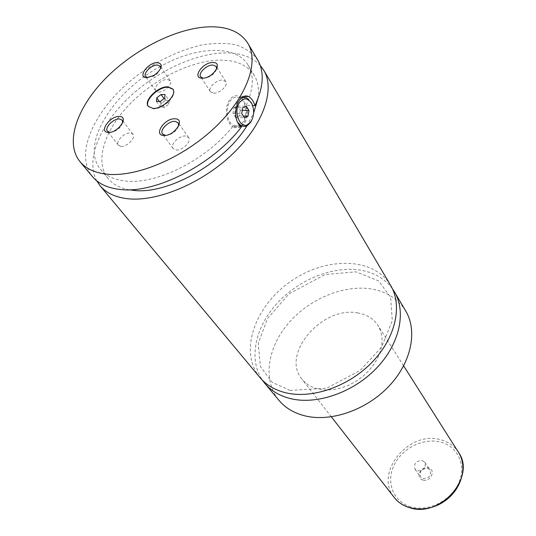 <?xml version="1.0" encoding="UTF-8"?>
<svg xmlns="http://www.w3.org/2000/svg" width="536" height="536" viewBox="0 0 536 536"><rect width="100%" height="100%" fill="white"/><g stroke="black" fill="none" stroke-linecap="round" stroke-linejoin="round"><path stroke-width="0.4" stroke-dasharray="2.68 2.01" d="M392.379 288.69C384.526 278.244 373.344 271.98 358.832 269.903C331.174 266.164 297.359 280.522 276.167 304.314C254.975 328.065 248.369 359.649 262.439 380.265M390.61 285.346C373.619 256.69 325.392 256.59 290.251 281.742C254.741 306.384 238.614 351.83 259.886 377.471M148.371 106.51L153.256 108.808C163.004 109.652 177.865 95.04 173.088 89.398L172.94 89.197M237.636 122.396C234.004 115.488 234.018 108.553 237.676 101.579L241.16 98.162M252.215 104.594C253.943 109.786 253.843 114.892 251.92 119.93M239.733 125.35L236.852 126.228L233.937 125.665C227.358 123.153 224.946 108.614 230.018 101.371C232.664 97.592 235.706 96.38 239.15 97.726C245.79 100.326 248.108 114.684 243.163 121.913L240.095 125.129M241.542 126.831L232.745 126.429L233.649 127.052C226.42 124.298 223.76 108.292 229.348 100.326C232.256 96.172 235.606 94.832 239.391 96.319L241.589 97.76M241.622 97.787C247.572 105.069 248.302 113.451 243.806 122.918L241.1 125.98M240.731 126.255C238.44 127.829 236.081 128.091 233.649 127.052M241.897 126.154C247.25 121.304 248.677 114.376 246.185 105.378L252.59 105.565M241.193 126.597C238.822 127.896 236.41 128.05 233.971 127.066M422.951 480.035C415.038 478.206 420.78 465.556 428.418 467.874C436.384 469.583 430.676 482.427 422.951 480.035M427.634 468.303L430.214 470.052C431.607 475.486 429.209 478.333 423.018 478.581L420.512 476.886C419.058 471.452 421.43 468.591 427.634 468.303M422.234 460.531L424.82 462.287C426.207 467.754 423.782 470.621 417.531 470.896L415.011 469.201C413.558 463.734 415.97 460.846 422.234 460.531M147.541 77.613L154.113 75.991L156.887 74.062L160.686 68.441M158.556 92.045C164.277 92.453 172.954 83.984 170.2 80.702L167.266 79.442C161.524 79.1 152.928 87.522 155.708 90.812L158.556 92.045M165.43 135.407L165.604 135.42C171.795 134.744 176.13 131.601 178.615 126M176.197 150.006C182.508 150.757 191.841 141.323 188.592 137.518L185.429 136.023C179.091 135.36 169.845 144.74 173.128 148.559L176.197 150.006M203.01 78.169L203.975 78.249C210.032 77.419 214.226 74.417 216.551 69.251M213.71 93.197C219.78 93.619 228.564 85.164 225.797 81.579L222.386 80.052C216.283 79.703 207.593 88.125 210.387 91.71L213.71 93.197M109.773 132.365L110.068 132.392C116.305 131.534 120.52 128.285 122.711 122.644M120.989 146.395C126.905 147.119 136.117 137.719 132.928 134.255L130.221 133.035C124.285 132.392 115.153 141.739 118.376 145.209L120.989 146.395M357.968 313.004C322.712 305.346 280.435 353.988 301.909 379.079C305.889 384.124 311.429 387.474 318.531 389.143L325.56 390.041L333.064 389.699L340.782 388.098L348.48 385.297L355.877 381.377L362.738 376.466L368.822 370.731L373.927 364.366L377.893 357.599L380.6 350.645L381.967 343.737L381.967 337.104L380.62 330.947L377.994 325.459C373.532 318.719 366.858 314.565 357.968 313.004M405.732 310.987C398.06 298.699 386.315 291.316 370.49 288.83C342.511 284.716 308.347 299.517 287.839 323.945C267.296 348.326 262.58 380.527 278.948 400.332M260.262 65.493C252.262 56.99 240.564 52.789 225.174 52.89C194.22 53.299 154.515 72.461 126.844 99.515C99.22 126.543 85.659 160.03 96.681 180.773M246.185 105.378C253.575 88.989 254.252 75.63 248.202 65.298C236.095 44.501 196.926 46.15 161.336 65.968M160.452 66.457C113.176 91.589 79.683 145.115 100.554 169.349C106.014 175.969 114.416 179.862 125.766 181.034C156.579 184.786 206.863 159.554 232.745 126.429M246.821 125.947L253.602 113.116M257.829 99.053C259.317 89.726 258.138 81.854 254.292 75.422C247.686 65.238 236.369 60.133 220.343 60.106C191.613 60.307 154.174 78.906 129.27 104.661C104.366 130.362 94.323 161.49 108.044 178.488C112.801 184.277 119.823 188.035 129.102 189.771M257.762 60.092C252.516 52.997 245.166 47.892 235.713 44.783C225.308 42.867 213.764 42.981 201.067 45.124C181.188 49.888 161.604 58.786 142.308 71.817C98.269 102.503 72.36 152.11 92.44 176.599M240.282 110.222L239.304 115.876L235.673 117.418L233.006 113.277L233.991 107.575L237.636 106.068L240.282 110.222L242.299 110.289M239.304 115.876L243.277 116.024M235.673 117.418L244.383 117.753M233.006 113.277L241.729 113.585M233.991 107.575L242.721 107.85M237.636 106.068L246.359 106.329M169.242 100.547L165.289 100.44L160.981 103.796L160.606 107.28L164.565 107.408L168.894 104.031L169.242 100.547L165.068 94.571M168.894 104.031L164.706 98.048M164.565 107.408L160.344 101.445M160.606 107.28L156.378 101.331M160.981 103.796L159.299 101.418M165.289 100.44L163.996 98.604M410.884 506.902C393.344 501.917 385.853 482.373 393.88 465.536C401.665 448.619 422.85 437.711 440.063 441.939C457.382 445.898 466.682 464.833 458.87 482.702C451.319 500.637 428.311 512.155 410.884 506.902M458.494 452.33C454.227 445.838 448.116 441.604 440.177 439.627C408.506 430.408 373.713 473.355 394.308 497.562M290.01 390.429L272.255 382.362L260.429 366.631L258.238 343.422L267.444 318.665L289.018 293.802L325.064 274.539L355.964 271.826L378.664 280.931L390.617 297.353L392.298 320.682L381.558 347.087L360.078 370.497L326.739 388.178L290.01 390.429M173.088 89.398L172.813 88.989M148.512 106.718L148.224 106.322M233.937 125.665L240.369 125.953M239.15 97.726L246.781 97.907M243.659 96.42L239.391 96.319M415.011 469.201L420.512 476.886M424.82 462.287L430.214 470.052M156.887 74.062L156.76 73.318M154.113 75.991L153.47 75.616M170.2 80.702L160.318 66.256M155.708 90.812L145.625 76.501M188.592 137.518L178.227 122.804M173.128 148.559L162.529 134M225.797 81.579L216.276 66.511M210.387 91.71L200.652 76.795M132.928 134.255L122.221 120.131M118.376 145.209L107.455 131.226M403.642 365.88L377.994 325.459M331.349 416.827L301.909 379.079M254.292 75.422L248.202 65.298M108.044 178.488L100.554 169.349"/><path stroke-width="0.8" d="M262.439 380.265L264.73 383.274C271.069 390.838 279.738 395.97 290.747 398.67C317.01 405.042 353.378 392.446 376.56 368.125C399.823 343.844 406.496 311.939 394.449 291.859L392.379 288.69M96.681 180.773L100.011 185.69L259.886 377.471C266.231 385.036 274.928 390.154 285.983 392.834C312.367 399.146 348.99 386.389 372.386 361.907C395.856 337.466 402.663 305.433 390.61 285.346L263.772 70.283L260.262 65.493M167.828 86.819C158.006 86.175 143.373 100.654 148.224 106.322L152.974 108.406C162.723 109.25 177.59 94.638 172.813 88.989L167.828 86.819M172.94 89.197L168.103 87.221C158.442 86.584 143.95 100.688 148.371 106.51M251.92 119.93L250.741 122.228L247.277 125.705L245.26 126.469L241.542 126L237.636 122.396M241.16 98.162L243.967 97.344L246.781 97.907L251.518 102.972L252.215 104.594M251.19 121.257C254.165 115.729 254.399 109.947 251.893 103.897C248.034 97.679 243.88 97.271 239.438 102.657C232.966 111.856 240.215 129.652 248.074 124.392L251.19 121.257M240.095 125.129L239.733 125.35M252.59 105.565L254.969 105.632C253.508 101.09 251.364 98.055 248.543 96.534C245.173 95.046 242.064 96.393 239.21 100.58C234.004 108.105 234.534 122.938 241.542 126.831C212.785 164.773 154.944 194.052 120.071 189.456C107.682 188.089 98.47 183.801 92.44 176.599L80.011 161.691C85.988 168.827 95.207 173.014 107.669 174.254C137.43 177.128 183.232 157.631 214.949 127.494C246.774 97.391 259.357 62.223 247.9 43.376C240.523 31.885 227.592 26.371 209.114 26.82C176.424 27.885 133.9 49.5 105.311 78.718C76.749 107.877 64.635 142.904 80.011 161.691M241.1 125.98L240.731 126.255M241.897 126.154L241.193 126.597M157.343 62.638C147.943 62.277 136.881 77.861 146.784 77.64L153.47 75.616L156.76 73.318C162.562 67.281 162.756 63.717 157.343 62.638M160.686 68.441L160.318 66.256L157.376 65.03C151.601 64.749 142.871 73.251 145.625 76.501L147.541 77.613M175.017 118.798C164.76 117.94 153.015 135.233 163.815 135.467C174.24 136.432 185.985 118.778 175.017 118.798M178.615 126L178.227 122.804L175.051 121.344C168.673 120.747 159.266 130.221 162.529 134L165.43 135.407M212.846 62.524C202.595 62.149 191.546 78.41 202.32 78.189C212.738 78.651 223.767 62.069 212.846 62.524M216.551 69.251L216.276 66.511L212.852 65.023C206.708 64.749 197.871 73.244 200.652 76.795L203.01 78.169M119.454 116.5C110.081 115.696 98.343 132.231 108.252 132.432C117.779 133.33 129.524 116.466 119.454 116.5M122.711 122.644L122.221 120.131L119.515 118.938C113.545 118.362 104.252 127.796 107.455 131.226L109.773 132.365M264.73 383.274L278.948 400.332C285.273 407.876 293.869 413.035 304.723 415.809C330.638 422.341 366.249 410.208 388.808 386.362C411.44 362.557 417.745 331.027 405.732 310.987L394.449 291.859M100.011 185.69C106.081 192.927 115.287 197.275 127.628 198.722C157.115 202.106 201.925 183.433 232.678 153.892C263.538 124.386 275.383 89.418 263.772 70.283M161.336 65.968L160.452 66.457M129.102 189.771L133.236 190.34C167.406 195.024 224.584 162.998 246.821 125.947M253.602 113.116L257.829 99.053M254.969 105.632C263.578 87.006 264.509 71.824 257.762 60.092L247.9 43.376M242.299 110.289L248.979 110.51L246.359 106.329L242.721 107.85L241.729 113.585L244.383 117.753L247.994 116.198L248.979 110.51M243.277 116.024L247.994 116.198M164.706 98.048L165.068 94.571L161.102 94.477L156.773 97.847L156.378 101.331L160.344 101.445L164.706 98.048M159.299 101.418L156.773 97.847M163.996 98.604L161.102 94.477M409.584 507.679C440.257 518.379 476.471 476.672 458.494 452.33C467.821 466.668 461.71 489.247 444.786 501.033C427.996 513.006 404.68 511.17 394.308 497.562C398.134 502.406 403.226 505.783 409.584 507.679M251.893 103.897L251.518 102.972M248.074 124.392L247.277 125.705M240.369 125.953L241.542 126M248.537 96.527L243.659 96.42M458.494 452.33L403.642 365.88M394.308 497.562L331.349 416.827"/></g></svg>
